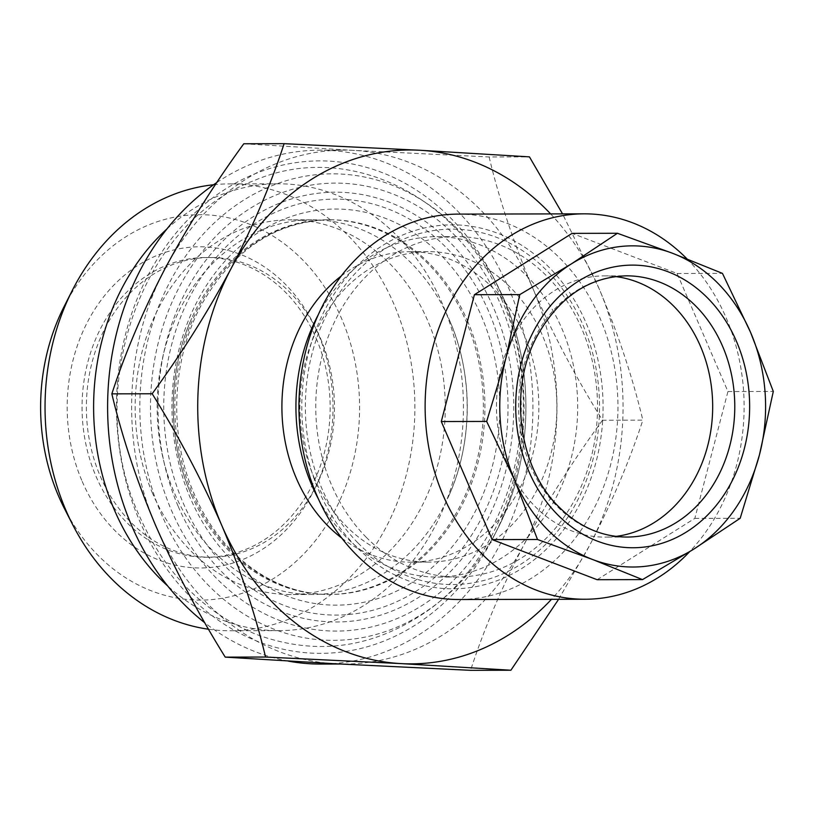 <?xml version="1.0" encoding="UTF-8"?>
<svg xmlns="http://www.w3.org/2000/svg" width="814" height="814" viewBox="0 0 814 814"><rect width="100%" height="100%" fill="white"/><g stroke="black" fill="none" stroke-linecap="round" stroke-linejoin="round"><path stroke-width="0.61" stroke-dasharray="4.07 3.05" d="M448.84 495.868C472.924 442.826 473.29 374.237 449.735 320.747A187.352 155.067 89.9 0 0 448.443 317.816A187.352 155.067 89.9 0 0 311.782 219.79A187.352 155.067 89.9 0 0 174.654 493.508A187.352 155.067 89.9 0 0 312.617 594.495A187.352 155.067 89.9 0 0 448.84 495.868A187.352 155.067 89.9 0 0 449.745 320.777L448.443 317.816M152.676 493.559A187.352 155.067 -90.1 0 1 289.804 219.841A187.352 155.067 -90.1 0 1 427.767 320.828A187.352 155.067 -90.1 0 1 290.639 594.546A187.352 155.067 -90.1 0 1 152.676 493.559M166.88 228.999A223.433 184.931 -90.1 0 1 278.032 183.791A223.433 184.931 -90.1 0 1 442.572 304.222A223.433 184.931 -90.1 0 1 279.029 630.646A223.433 184.931 -90.1 0 1 167.674 585.938M213.563 184.758A223.433 184.931 -90.1 0 1 229.467 183.903A223.433 184.931 -90.1 0 1 394.007 304.324A223.433 184.931 -90.1 0 1 230.464 630.758A223.433 184.931 -90.1 0 1 208.547 629.232M64.062 306.654A192.704 159.493 -90.1 0 1 205.627 214.815A192.704 159.493 -90.1 0 1 341.575 318.559A192.704 159.493 -90.1 0 1 278.978 574.969A192.704 159.493 -90.1 0 1 64.52 508.74M82.204 481.42A160.582 132.916 89.9 0 0 261.477 549.898A160.582 132.916 89.9 0 0 317.999 333.364A160.582 132.916 89.9 0 0 138.726 264.886A160.582 132.916 89.9 0 0 82.204 481.42M316.147 338.288A149.878 124.054 -90.1 0 1 206.441 557.264A149.878 124.054 -90.1 0 1 96.072 476.475A149.878 124.054 -90.1 0 1 205.779 257.499A149.878 124.054 -90.1 0 1 316.147 338.288M320.451 338.278A149.878 124.054 -90.1 0 1 210.745 557.254A149.878 124.054 -90.1 0 1 100.376 476.465A149.878 124.054 -90.1 0 1 210.083 257.489A149.878 124.054 -90.1 0 1 320.451 338.278M178.113 506.155A214.896 177.869 -90.1 0 1 253.754 216.392A214.896 177.869 -90.1 0 1 493.65 308.028A214.896 177.869 -90.1 0 1 418.009 597.791A214.896 177.869 -90.1 0 1 178.113 506.155M366.086 537.128A170.218 140.893 89.9 0 0 457.03 577.045A170.218 140.893 89.9 0 0 581.613 328.357A170.218 140.893 89.9 0 0 547.212 276.516A170.218 140.893 89.9 0 0 456.267 236.599A170.218 140.893 89.9 0 0 331.674 485.297A170.218 140.893 89.9 0 0 366.086 537.128M357.895 542.877A177.717 147.09 89.9 0 0 565.12 521.184A177.717 147.09 89.9 0 0 546.988 270.787A177.717 147.09 89.9 0 0 339.764 292.48A177.717 147.09 89.9 0 0 357.895 542.877M687.006 258.883A192.704 159.493 -90.1 0 1 687.148 259.025A192.704 159.493 -90.1 0 1 689.6 551.719M458.017 214.113A192.704 159.493 -90.1 0 1 560.978 259.31A192.704 159.493 -90.1 0 1 608.404 472.639A192.704 159.493 -90.1 0 1 458.882 599.521M355.616 546.153A182 150.641 -90.1 0 1 337.047 289.733A182 150.641 -90.1 0 1 549.267 267.511A182 150.641 -90.1 0 1 567.836 523.941A182 150.641 -90.1 0 1 355.616 546.153M616.015 536.385A130.606 108.099 -90.1 0 1 604.863 537.108A130.606 108.099 -90.1 0 1 535.083 506.481A130.606 108.099 -90.1 0 1 502.94 361.884A130.606 108.099 -90.1 0 1 604.283 275.885A130.606 108.099 -90.1 0 1 615.445 276.557M602.502 420.238C572.71 461.08 546.428 502.777 523.656 545.309A256.939 212.668 -90.1 0 1 344.871 664.01A256.939 212.668 -90.1 0 1 335.022 663.756A256.939 212.668 -90.1 0 1 155.657 525.518A256.939 212.668 -90.1 0 1 164.937 268.834A256.939 212.668 -90.1 0 1 343.722 150.132A256.939 212.668 -90.1 0 1 353.571 150.387A256.939 212.668 -90.1 0 1 532.936 288.624C552.452 333.211 575.64 377.075 602.502 420.238L642.836 420.146C632.498 376.953 617.897 333.058 599.023 288.482L562.545 213.879M216.839 182.519A256.939 212.668 -90.1 0 1 319.688 150.193A256.939 212.668 -90.1 0 1 508.903 288.675A256.939 212.668 -90.1 0 1 320.838 664.061M501.037 293.62A246.235 203.805 -90.1 0 1 494.088 535.856A246.235 203.805 -90.1 0 1 313.197 653.204A246.235 203.805 -90.1 0 1 139.489 520.634A246.235 203.805 -90.1 0 1 219.475 193.01A246.235 203.805 -90.1 0 1 493.508 277.625A246.235 203.805 -90.1 0 1 501.037 293.62M314.438 478.449A155.23 128.48 -90.1 0 1 428.062 251.648A155.23 128.48 -90.1 0 1 542.378 335.327A155.23 128.48 -90.1 0 1 428.754 562.118A155.23 128.48 -90.1 0 1 314.438 478.449M318.213 314.865A170.218 140.893 -90.1 0 1 436.446 236.65A170.218 140.893 -90.1 0 1 561.792 328.398A170.218 140.893 -90.1 0 1 437.199 577.085A170.218 140.893 -90.1 0 1 318.63 499.389M341.219 276.038A155.23 128.48 -90.1 0 1 410.042 251.689A155.23 128.48 -90.1 0 1 524.348 335.368A155.23 128.48 -90.1 0 1 410.734 562.159A155.23 128.48 -90.1 0 1 341.799 538.125M550.62 213.909A256.939 212.668 -90.1 0 1 599.023 288.482A256.939 212.668 -90.1 0 1 589.743 545.166C611.894 502.533 629.588 460.856 642.836 420.146M558.618 599.297L589.743 545.166A256.939 212.668 -90.1 0 1 551.475 599.318M243.783 143.763L353.571 150.387L489.112 156.96L529.446 156.868M489.112 156.96C499.267 199.603 513.868 243.498 532.936 288.624A256.939 212.668 -90.1 0 1 523.656 545.309C501.505 587.942 483.811 629.619 470.563 670.329M288.38 661.131A256.939 212.668 -90.1 0 1 204.833 622.802M597.161 579.71L694.83 518.376L727.94 391.534L677.095 273.484L572.079 233.374M677.095 273.484L722.456 273.382M727.94 391.534L773.3 391.432M694.83 518.376L740.191 518.284M192.084 496.438L190.791 493.508A187.352 155.067 -90.1 0 1 191.687 318.386A187.352 155.067 -90.1 0 1 327.91 219.76A187.352 155.067 -90.1 0 1 465.873 320.736A187.352 155.067 -90.1 0 1 328.744 594.464A187.352 155.067 -90.1 0 1 192.084 496.438A187.352 155.067 -90.1 0 1 190.781 493.477C167.236 440.018 167.603 371.428 191.687 318.386M488.573 311.213A207.977 172.141 89.9 0 0 256.4 222.527A207.977 172.141 89.9 0 0 183.191 502.971A207.977 172.141 89.9 0 0 415.374 591.656A207.977 172.141 89.9 0 0 488.573 311.213M604.283 275.885L626.383 275.834A130.606 108.099 89.9 0 0 525.04 361.833A130.606 108.099 89.9 0 0 557.183 506.43A130.606 108.099 89.9 0 0 626.963 537.057L604.863 537.108M504.131 299.572A233.252 193.06 -90.1 0 1 497.537 529.039A233.252 193.06 -90.1 0 1 326.19 640.201A233.252 193.06 -90.1 0 1 161.63 514.631A233.252 193.06 -90.1 0 1 237.403 204.273A233.252 193.06 -90.1 0 1 496.998 284.422A233.252 193.06 -90.1 0 1 504.131 299.572M500.325 303.836A223.982 185.388 -90.1 0 1 421.489 605.85A223.982 185.388 -90.1 0 1 171.449 510.347A223.982 185.388 -90.1 0 1 250.285 208.333A223.982 185.388 -90.1 0 1 500.325 303.836M481.288 315.791A198.056 163.929 -90.1 0 1 411.579 582.844A198.056 163.929 -90.1 0 1 190.476 498.392A198.056 163.929 -90.1 0 1 260.195 231.339A198.056 163.929 -90.1 0 1 481.288 315.791M467.419 320.736A187.352 155.067 -90.1 0 1 330.291 594.454A187.352 155.067 -90.1 0 1 192.328 493.477A187.352 155.067 -90.1 0 1 329.456 219.76A187.352 155.067 -90.1 0 1 467.419 320.736M311.782 219.79L289.804 219.841M278.032 183.791L229.467 183.903M210.745 557.254L206.441 557.264M501.261 298.565C459.737 195.757 347.68 140.456 254.456 180.454C138.99 222.904 82.59 392.938 139.275 515.689C164.581 572.883 203.429 612.403 255.83 634.228C314.133 655.697 369.77 648.982 422.751 614.071C514.753 553.764 550.295 406.685 501.261 298.565M343.722 150.132L319.688 150.193M493.508 277.625L504.151 299.613C535.378 370.696 532.794 460.755 497.537 529.039L494.088 535.856M428.062 251.648L410.042 251.689M456.267 236.599L436.446 236.65M457.03 577.045L437.199 577.085M428.754 562.118L410.734 562.159M344.871 664.01L339.967 664.021M210.083 257.489L205.779 257.499M279.029 630.646L230.464 630.758M312.617 594.495L290.639 594.546M327.91 219.76L329.456 219.76C276.16 221.449 233.801 249.237 202.391 303.123C171.439 358.587 168.172 435.002 194.302 494.169C220.177 555.616 275.04 595.309 330.291 594.454L328.744 594.464"/><path stroke-width="1.22" d="M167.674 585.938A223.433 184.931 -90.1 0 1 114.499 510.215A223.433 184.931 -90.1 0 1 166.88 228.999M208.547 629.232A223.433 184.931 -90.1 0 1 72.761 524.837A223.433 184.931 -90.1 0 1 65.934 510.327A223.433 184.931 -90.1 0 1 72.243 290.517A223.433 184.931 -90.1 0 1 213.563 184.758M72.761 524.837L64.52 508.74A192.704 159.493 -90.1 0 1 58.628 496.225A192.704 159.493 -90.1 0 1 64.062 306.654L72.243 290.517M592.714 559.544A160.582 132.916 -90.1 0 1 547.252 529.365A160.582 132.916 -90.1 0 1 514.784 480.464L537.505 539.499L592.714 559.544L642.521 579.609L694.057 548.941L740.191 518.284L759.452 454.853L773.3 391.432L750.579 332.407L722.456 273.382L672.649 253.317L617.439 233.272L571.316 263.929L519.78 294.597L505.921 358.018L486.66 421.438L514.784 480.464A160.582 132.916 -90.1 0 1 505.921 358.018A160.582 132.916 -90.1 0 1 571.316 263.929A160.582 132.916 -90.1 0 1 672.649 253.317A160.582 132.916 -90.1 0 1 750.579 332.407A160.582 132.916 -90.1 0 1 759.452 454.853A160.582 132.916 -90.1 0 1 694.057 548.941A160.582 132.916 -90.1 0 1 592.714 559.544M689.6 551.719A192.704 159.493 -90.1 0 1 585.052 599.246A192.704 159.493 -90.1 0 1 482.092 554.049A192.704 159.493 -90.1 0 1 434.666 340.72A192.704 159.493 -90.1 0 1 584.187 213.838A192.704 159.493 -90.1 0 1 687.006 258.883M585.052 599.246L458.882 599.521A192.704 159.493 -90.1 0 1 355.922 554.334A192.704 159.493 -90.1 0 1 308.496 341.005A192.704 159.493 -90.1 0 1 458.017 214.113L584.187 213.838M615.445 276.557A130.606 108.099 -90.1 0 1 674.063 306.512A130.606 108.099 -90.1 0 1 707.976 444.698A130.606 108.099 -90.1 0 1 616.015 536.385M204.833 622.802A256.939 212.668 -90.1 0 1 131.624 525.569A256.939 212.668 -90.1 0 1 216.839 182.519M318.63 499.389A170.218 140.893 -90.1 0 1 311.854 485.337A170.218 140.893 -90.1 0 1 318.213 314.865M341.799 538.125A155.23 128.48 -90.1 0 1 296.418 478.49A155.23 128.48 -90.1 0 1 341.219 276.038M562.545 213.879L529.446 156.868L419.658 150.244A256.939 212.668 -90.1 0 1 550.62 213.909M231.023 268.691A256.939 212.668 -90.1 0 1 419.658 150.244L284.117 143.671C270.828 184.483 253.134 226.16 231.023 268.691C208.191 311.324 181.909 353.011 152.177 393.762C178.744 436.375 201.933 480.24 221.754 525.376A256.939 212.668 -90.1 0 1 231.023 268.691M551.475 599.318A256.939 212.668 -90.1 0 1 401.109 663.614A256.939 212.668 -90.1 0 1 221.754 525.376C240.629 569.953 255.23 613.848 265.567 657.04L401.109 663.614L510.897 670.237L558.618 599.297M510.897 670.237L470.563 670.329L335.022 663.756L225.234 657.132L265.567 657.04M225.234 657.132C198.372 613.97 175.183 570.105 155.657 525.518C136.599 480.392 121.998 436.497 111.844 393.854L152.177 393.762M111.844 393.854C125.132 353.042 142.837 311.365 164.937 268.834C187.78 226.2 214.062 184.513 243.783 143.763L284.117 143.671M339.967 664.021L320.838 664.061A256.939 212.668 -90.1 0 1 288.38 661.131M617.439 233.272L572.079 233.374L474.409 294.699L441.3 421.54L492.144 539.601L597.161 579.71L642.521 579.609M441.3 421.54L486.66 421.438M492.144 539.601L537.505 539.499M474.409 294.699L519.78 294.597M557.498 514.611A141.321 116.962 -90.1 0 1 543.08 315.506A141.321 116.962 -90.1 0 1 707.865 298.26A141.321 116.962 -90.1 0 1 722.283 497.364A141.321 116.962 -90.1 0 1 557.498 514.611M696.163 306.461A130.606 108.099 89.9 0 0 626.383 275.834C589.316 276.953 559.808 296.571 537.881 334.696C507.895 387.851 517.979 467.429 559.116 507.112C579.151 526.902 601.76 536.884 626.963 537.057A130.606 108.099 89.9 0 0 728.306 451.058A130.606 108.099 89.9 0 0 696.163 306.461"/></g></svg>
